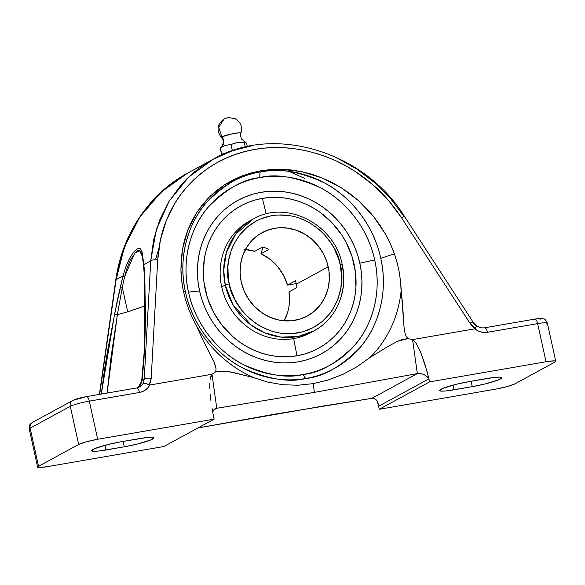 <?xml version="1.0" encoding="UTF-8"?>
<svg xmlns="http://www.w3.org/2000/svg" width="585" height="585" viewBox="0 0 585 585"><rect width="100%" height="100%" fill="white"/><g stroke="black" fill="none" stroke-linecap="round" stroke-linejoin="round"><path stroke-width="0.88" d="M380.769 258.314C373.442 223.17 347.973 194.637 323.498 182.418C298.065 171.091 277.005 167.595 260.332 171.924A9.587 3.503 -99.9 0 0 259.872 177.584C275.769 173.46 295.834 176.794 320.083 187.588C343.41 199.229 367.694 226.432 374.678 259.93C382.385 293.282 371.438 326.54 354.788 345.106C336.923 363.19 319.761 372.981 303.308 374.473A9.587 3.503 -99.9 0 0 305.897 378.473C323.161 376.901 341.165 366.634 359.899 347.665C377.369 328.185 388.857 293.297 380.769 258.314L394.407 253.839L397.23 263.031L399.299 272.339L400.586 281.699L401.098 291.052A117.921 108.942 -118.5 0 1 370.1 357.442L356.96 366.758L342.942 374.32L328.265 379.987L313.18 383.643L314.408 392.374L216.772 408.272L211.997 374.268L215.675 371.841L218 371.197L225.159 371.095L229.92 371.819L253.641 377.581L267.937 382.151L282.767 384.725L297.933 385.23L313.18 383.643L297.933 385.23L282.767 384.725L267.937 382.151L253.641 377.581A117.921 108.942 -118.5 0 1 196.794 326.379L192.319 317.714L188.545 308.778L185.511 299.637L183.229 290.357L185.467 292.083A106.455 98.353 61.5 0 0 305.897 378.473A106.455 98.353 61.5 0 0 380.769 258.314A106.455 98.353 61.5 0 0 260.332 171.924C243.067 173.496 225.064 183.763 206.329 202.732C188.86 222.212 177.372 257.1 185.467 292.083C192.787 327.227 218.256 355.76 242.731 367.98C268.171 379.307 289.224 382.802 305.897 378.473A9.587 3.503 80.1 0 1 303.308 374.473A101.476 93.754 -118.5 0 1 188.502 292.127L199.565 290.92A87.348 80.701 61.5 0 0 298.321 361.815A87.348 80.701 61.5 0 0 359.819 263.206L374.678 259.93A101.476 93.754 -118.5 0 1 303.308 374.473C287.411 378.605 267.338 375.27 243.097 364.47C219.763 352.828 195.485 325.626 188.502 292.127A101.476 93.754 -118.5 0 1 259.872 177.584A101.476 93.754 -118.5 0 1 374.678 259.93L359.819 263.206L361.259 271.579L361.91 280.01L361.771 288.405L360.85 296.697L359.139 304.792L356.667 312.624L353.45 320.119L349.523 327.19L344.923 333.786L339.695 339.834L333.896 345.274L327.563 350.057L320.777 354.144L313.597 357.479L306.087 360.046L298.321 361.815L290.379 362.766L282.336 362.89L274.263 362.188L266.241 360.66L258.351 358.334L250.665 355.227L243.258 351.366L236.208 346.788L229.569 341.538L223.419 335.666L217.81 329.231L212.794 322.298L208.421 314.92L204.735 307.183L201.774 299.154L199.565 290.92L198.125 282.54L197.467 274.116L197.606 265.722L198.534 257.429L200.238 249.334L202.717 241.495L205.927 234.007L209.854 226.936L214.454 220.34L219.682 214.293L225.481 208.852L231.814 204.07L238.6 199.982L245.78 196.648L253.29 194.081L261.056 192.311L268.998 191.361L277.049 191.236L285.114 191.939L293.136 193.459L301.026 195.792L308.712 198.9L316.119 202.761L323.169 207.339L329.808 212.589L335.958 218.461L341.567 224.896L346.583 231.828L350.956 239.206L354.642 246.943L357.603 254.965L359.819 263.206A87.348 80.701 61.5 0 0 261.056 192.311A87.348 80.701 61.5 0 0 199.565 290.92L188.502 292.127C180.787 258.782 191.741 225.517 208.392 206.951C226.256 188.867 243.411 179.083 259.872 177.584A9.587 3.503 80.1 0 1 260.332 171.924A106.455 98.353 61.5 0 0 185.467 292.083L183.229 290.357C181.723 282.548 180.962 275.645 180.933 269.641L182.483 249.283L187.829 230.007L196.787 212.479L209.035 197.306L224.157 185.035L241.612 176.078L260.793 170.761L281.034 169.262L301.619 171.639L321.838 177.803L340.975 187.544L358.364 200.516L373.398 216.274L385.559 234.256C388.703 239.726 391.65 246.256 394.407 253.839L380.769 258.314M220.523 147.72A7.188 6.64 61.5 0 0 221.876 136.824L218.731 127.384L224.165 118.865L218.731 127.384L221.876 136.824L221.32 137.468C216.187 130.331 217.137 124.13 224.165 118.865L228.113 117.548L234.863 118.565C240.611 121.885 242.643 126.74 240.969 133.146L239.046 132.802L231.967 133.863L221.876 136.824A7.188 6.64 -118.5 0 1 220.523 147.72M240.384 133.621L240.969 133.146C240.186 134.126 240.428 136.144 241.693 139.193L245.159 141.921M312.258 331.746A63.641 58.793 -118.5 0 1 293.655 338.598A63.641 58.793 61.5 0 0 310.496 332.748L314.057 330.81L298.262 336.463L281.231 337.121L265.005 332.945L251.17 325.121L232.94 304.668L225.269 285.005L221.7 286.942A63.641 58.793 61.5 0 0 293.655 338.598L296.99 355.76A81.11 74.931 61.5 0 0 354.093 264.201A81.11 74.931 61.5 0 0 262.387 198.366L266.226 213.956L262.387 198.366A81.11 74.931 61.5 0 0 205.284 289.926A81.11 74.931 61.5 0 0 296.99 355.76L293.655 338.598A63.641 58.793 -118.5 0 1 221.7 286.942A63.641 58.793 61.5 0 1 249.671 220.947L253.239 219.009L235.675 234.161L226.329 252.705L223.711 270.307L225.269 285.005L229.276 283.915C223.273 267.14 230.965 223.572 271.828 215.675C313.041 209.379 338.627 247.199 340.17 264.734L342.028 264.815A63.641 58.793 -118.5 0 1 314.057 330.81A63.641 58.793 -118.5 0 1 225.269 285.005A63.641 58.793 -118.5 0 1 253.239 219.009C286.306 199.288 334.869 224.391 342.218 264.632L340.17 264.734L338.642 259.038L334.042 248.128L331.015 243.024L323.659 233.773L319.403 229.708L309.933 222.907L299.491 218.081L294.028 216.472L288.478 215.419L277.327 215.024L271.828 215.675L261.261 218.673L256.288 220.984L247.214 227.119L239.579 235.075L233.678 244.53L231.455 249.715L228.559 260.742L227.916 266.475L228.282 278.116L229.276 283.915L230.804 289.612L235.404 300.522L241.897 310.423L245.78 314.876L254.636 322.576L259.513 325.743L269.956 330.569L275.418 332.178L280.968 333.231L292.12 333.625L302.986 331.746L313.158 327.666L322.233 321.523L329.867 313.575L333.048 309.012L337.991 298.935L340.887 287.908L341.618 276.361L340.17 264.734C346.174 281.509 338.481 325.077 297.619 332.975C256.398 339.271 230.819 301.45 229.276 283.915L225.269 285.005L221.7 286.942A63.641 58.793 -118.5 0 1 251.47 220.011M328.222 266.804A47.414 43.809 -118.5 0 1 307.381 315.98A47.414 43.809 -118.5 0 1 241.225 281.846L240.091 272.727L240.669 263.667L242.936 255.016L246.811 247.111L252.15 240.252L258.731 234.695L266.314 230.665L274.606 228.318L278.921 227.799L287.666 228.113L296.302 230.205L304.5 233.993L311.929 239.323L318.313 246.007L323.41 253.773L327.022 262.329L329.004 271.352L329.282 280.486L327.849 289.378L324.763 297.699L320.134 305.114L314.145 311.352L307.03 316.171L299.052 319.373L290.526 320.851L281.773 320.536L277.422 319.71L268.968 316.756L261.115 312.178L254.175 306.138L248.406 298.877L244.033 290.679L241.225 281.846A47.414 43.809 -118.5 0 1 262.065 232.669A47.414 43.809 -118.5 0 1 328.222 266.804L296.339 284.149L328.222 266.804M296.968 287.557A47.414 43.809 61.5 0 0 296.339 284.149A47.414 43.809 61.5 0 0 295.476 280.778L287.535 285.1L295.476 280.778A47.414 43.809 61.5 0 1 296.339 284.149A47.414 43.809 61.5 0 1 296.968 287.557L289.027 291.878L296.968 287.557M284.2 320.799A47.414 43.809 61.5 0 0 289.027 291.878L289.451 302.335L288.814 307.483L287.63 312.478L284.2 320.799M374.656 398.692L371.819 398.356L323.79 405.924L197.862 427.993L274.189 414.253L371.819 398.356L374.656 398.692L376.762 400.308L377.99 402.707L378.393 405.529L377.288 401.076L378.393 405.529L377.99 402.707L376.565 400.074M214.183 192.648L214.6 192.136L214.183 192.648M536.211 318.935L539.816 318.635L540.577 319.117M72.679 400.542A5.616 5.185 61.5 0 0 70.288 406.326A15.173 1.733 -12.4 0 1 89.308 401.142L97.688 439.276L89.308 401.142A15.173 1.733 167.6 0 0 70.288 406.326L30.149 428.154L70.288 406.326L78.668 444.461L38.537 466.296L78.668 444.461A15.173 1.733 -12.4 0 1 97.688 439.276L214.139 419.145L213.474 416.118L214.139 419.145L163.8 446.53L47.356 466.662L163.8 446.53L214.139 419.145L97.688 439.276L86.353 441.792L78.668 444.461L70.288 406.326A5.616 5.185 -118.5 0 1 72.752 400.498A5.616 5.185 -118.5 0 1 74.236 399.986L86.222 396.718A5.616 2.047 80.2 0 1 86.463 396.637A5.616 2.047 80.2 0 1 89.308 401.142L139.486 392.462A5.616 2.047 -99.8 0 0 136.641 387.957L86.463 396.637A5.616 2.047 -99.8 0 1 89.308 401.142L139.486 392.462A5.616 2.047 -99.8 0 0 136.663 387.957A5.616 2.047 -99.8 0 0 136.4 388.045M137.746 387.848L140.495 385.01L142.096 380.33L144.232 379.175L150.747 260.83L143.881 264.566L144.97 284.683L145.19 327.3L144.027 358.554L142.096 380.33L144.232 379.175L143.113 383.38L145.65 383.343L149.241 384.937L151.193 378.32L157.709 259.974C158.718 245.137 161.57 232.048 166.25 220.713C171.522 207.77 178.337 196.582 186.695 187.163C205.401 166.571 228.128 153.987 254.884 149.402C281.619 144.736 308.917 148.67 336.784 161.211C349.355 167.01 361.45 174.93 373.069 184.948C383.314 193.708 392.806 204.662 401.559 217.81L469.952 323.205L475.217 328.573L476.585 325.655L476.183 325.786L472.468 321.962M122.974 275.937A4.79 1.133 14.6 0 0 124.539 276.932L122.309 287.425A4.79 0.768 -166.9 0 1 120.371 286.548A4.79 0.768 13.1 0 0 122.309 287.425L117.351 314.679L114.609 314.013L117.351 314.679L107.113 393.061L111.026 357.201L117.366 314.708L127.676 311.834L117.351 314.679L122.309 287.425L127.676 311.834L144.875 305.933L127.676 311.834L122.309 287.425L124.539 276.932A4.79 1.133 -165.4 0 1 122.974 275.937L114.609 314.013L101.3 394.071L104.459 369.771L108.203 347.424L117.49 299.637L122.974 275.937L116.108 279.674L99.669 394.348L116.108 279.674L124.503 246.841L139.771 217.108L161.124 192.107L187.427 173.248L168.765 185.584L152.948 200.304L139.493 217.525L128.715 236.808L120.861 257.685L116.108 279.674A5.616 0.57 -171.8 0 0 115.808 279.813A5.616 0.57 8.2 0 1 116.108 279.674L122.974 275.937L125.848 266.731L129.475 258.577L133.482 252.245L137.248 248.691L138.82 248.208L140.144 248.596L142.016 251.733L143.881 264.566L150.747 260.83L153.606 239.879L159.705 219.953L168.919 201.518L181.028 185.035C190.388 174.469 200.977 165.943 212.794 159.449L232.216 150.806L251.989 145.738M220.194 147.895L221.488 147.208L220.194 147.895L221.591 154.243L230.271 151.486L221.591 154.243L220.508 147.734M244.705 141.95L245.247 141.958L244.216 142.184L245.283 147.047L244.216 142.184L237.43 142.528L230.995 144.466L232.377 150.74L230.995 144.466L225.422 145.387L221.488 147.208L225.422 145.387L230.995 144.466L235.792 142.894L244.705 141.95L246.629 143.325L247.345 146.594L246.629 143.325L245.247 141.958L245.912 142.513M240.961 133.014A10.084 1.155 167.6 0 0 232.516 133.753A10.084 1.155 167.6 0 0 221.876 136.824M296.215 283.593L287.535 285.1L283.498 275.264L277.517 266.467L269.89 259.17L261.005 253.714L262.987 247.067L261.005 253.714L268.946 249.4L261.005 253.714A47.414 43.809 61.5 0 1 287.535 285.1L296.215 283.593M245.422 249.51A47.414 43.809 61.5 0 1 254.709 251.287L262.65 246.965L254.709 251.287L244.742 249.459M221.591 154.243L222.446 154.645L221.591 154.243M262.387 198.366L255.177 200.004L248.201 202.388L241.532 205.489L235.228 209.284L229.357 213.722L223.967 218.775L219.112 224.391L214.841 230.512L211.2 237.086L208.209 244.04L205.913 251.309L204.326 258.833L203.339 274.328L203.946 282.153L207.339 297.582L213.51 312.222L222.227 325.509L233.152 336.931L239.316 341.808L245.861 346.057L252.742 349.647L259.872 352.528L267.199 354.693L274.65 356.104L282.145 356.755L289.619 356.638L296.99 355.76L304.2 354.122L311.176 351.739L317.845 348.638L324.148 344.843L330.02 340.404L335.41 335.351L340.265 329.735L344.536 323.615L348.177 317.041L351.168 310.087L353.464 302.811L355.051 295.293L355.914 287.593L355.431 271.974L352.038 256.544L345.867 241.905L341.808 235.06L331.944 222.644L320.068 212.318L313.516 208.07L306.635 204.479L299.505 201.591L292.178 199.434L284.727 198.023L277.231 197.372L269.765 197.481L262.387 198.366M155.471 259.784L158.82 248.742M469.075 381.603L487.385 378.436A22.464 2.574 -12.4 0 1 501.776 377.72A22.464 2.574 -12.4 0 1 472.285 386.648L471.1 381.252L472.285 386.648L453.975 389.815L452.944 385.142L453.975 389.815A22.464 2.574 -12.4 0 1 439.584 390.531A22.464 2.574 -12.4 0 1 469.075 381.603L494.698 377.384L499.744 377.12L501.762 377.676L498.574 379.848L485.009 383.979L472.285 386.648L446.662 390.868L441.616 391.131L439.598 390.568L442.786 388.403L456.358 384.272L469.075 381.603M214.688 195.127L214.337 194.454M495.692 389.142L379.248 409.273L378.583 406.246A8.11 7.488 61.5 0 0 378.393 405.529A8.11 7.488 61.5 0 1 378.583 406.246L428.915 378.861L429.58 381.888L379.248 409.273L495.692 389.142L507.034 386.627L514.712 383.957L554.851 362.122L514.712 383.957A15.173 1.733 -12.4 0 1 495.692 389.142M304.953 178.527L289.078 171.368M337.099 158.045L356.755 169.043L374.78 182.761L390.765 198.871L404.337 216.977A5.616 0.629 -33 0 0 404.564 216.53A5.616 0.629 147 0 0 401.559 217.81A5.616 0.629 -33 0 1 404.564 216.53C364.74 151.822 274.35 123.852 213.613 158.996L188.597 177.16L169.16 201.123L156.327 229.532L150.747 260.83L144.232 379.175L143.113 383.38A11.232 10.376 -118.5 0 1 139.369 387.014A11.232 10.376 61.5 0 0 143.113 383.38L145.65 383.343L149.804 385.025C147.471 389.098 144.034 391.577 139.486 392.462L142.63 391.548L145.482 389.946L147.91 387.745L149.804 385.025L149.241 384.937L150.601 381.778L151.193 378.32A5.616 1.952 -176.8 0 0 144.232 379.175A5.616 1.952 3.2 0 1 151.193 378.32L157.709 259.974A5.616 1.952 -176.8 0 0 150.747 260.83A5.616 1.952 3.2 0 1 157.709 259.974L160.422 239.857L166.25 220.713L175.076 203.01L180.553 194.827L186.695 187.163L193.481 180.07L200.852 173.577L208.779 167.734L217.203 162.579L226.088 158.147L235.36 154.455L244.983 151.537L254.884 149.402L265.012 148.071L275.294 147.552L285.67 147.844L296.083 148.941L306.46 150.842L316.748 153.541L326.876 156.999L336.784 161.211L346.408 166.147L355.709 171.771L373.069 184.948L388.477 200.421L401.559 217.81L469.952 323.205A5.616 0.629 -33 0 1 472.958 321.933A5.616 0.629 147 0 0 469.952 323.205L472.314 326.152L475.217 328.573L476.585 325.655C479.173 327.534 481.857 328.243 484.621 327.79A5.616 2.047 80.2 0 1 487.466 332.295L537.644 323.615A5.616 2.047 -99.8 0 0 534.8 319.11C543.092 317.955 541.491 318.584 543.48 318.862C544.606 318.657 545.9 320.075 547.363 323.132A15.173 1.733 167.6 0 0 537.644 323.615L546.032 361.757L429.58 381.888L379.248 409.273L378.583 406.246L428.915 378.861A8.11 7.488 61.5 0 0 428.725 378.144L424.11 374.554L420.842 373.566L417.339 373.588L412.564 339.592L416.308 343.592L420.564 352.046L424.864 364.009L428.725 378.144A8.11 7.488 -118.5 0 1 428.915 378.861L429.58 381.888L546.032 361.757A15.173 1.733 -12.4 0 1 555.75 361.274A15.173 1.733 -12.4 0 1 554.851 362.122L555.743 361.245L554.383 360.865L546.032 361.757L537.644 323.615A15.173 1.733 -12.4 0 1 547.355 323.11A15.173 1.733 -12.4 0 1 546.463 323.988M484.38 327.871A5.616 2.047 80.2 0 1 484.621 327.79A5.616 2.047 80.2 0 1 487.466 332.295C482.874 332.989 478.64 331.841 474.749 328.836L475.217 328.573L474.749 328.836L477.66 330.722L480.841 331.958L487.466 332.295L537.644 323.615A5.616 2.047 80.2 0 0 534.822 319.11A5.616 2.047 80.2 0 0 534.558 319.198M427.84 377.12L428.725 378.144L426.882 370.905L420.564 352.046L416.308 343.592L412.564 339.592L474.749 328.836L412.564 339.592L417.339 373.588L420.842 373.566L424.11 374.554L427.84 377.12M371.819 398.356L417.339 373.588L314.408 392.374L313.18 383.643L328.265 379.987L342.942 374.32L356.96 366.758L370.1 357.442A117.921 108.942 61.5 0 0 401.098 291.052L402.502 303.096L404.038 327.154L404.995 333.143L406.027 336.082L407.935 338.598L397.668 341.267L388.25 346.291L370.1 357.442L388.25 346.291L397.668 341.267L402.685 339.402L407.935 338.598L412.564 339.592L407.935 338.598L406.027 336.082L404.995 333.143L404.038 327.154L400.586 281.699L399.299 272.339L397.23 263.031L394.407 253.839L390.414 243.886L385.559 234.256L379.87 225.02L373.398 216.274L366.21 208.077L358.364 200.516L349.925 193.657L340.975 187.544L331.585 182.249L321.838 177.803L311.82 174.257L301.619 171.639L291.323 169.972L281.034 169.262L270.826 169.533L260.793 170.761L251.023 172.955L241.612 176.078L232.625 180.121L224.157 185.035L216.267 190.783L209.035 197.306L202.527 204.56L196.787 212.479L191.873 220.984L187.829 230.007L184.692 239.47L182.483 249.283L181.226 259.374L180.933 269.641L181.599 279.996L183.229 290.357L185.511 299.637L188.545 308.778L192.319 317.714L196.794 326.379A117.921 108.942 61.5 0 0 253.641 377.581L234.658 372.842L225.159 371.095L215.675 371.841L216.077 368.916L215.463 365.925L213.174 360.163L201.869 337.786L196.794 326.379L201.869 337.786L214.424 363.022L216.077 368.916L215.675 371.841L211.997 374.268L149.804 385.025L211.997 374.268L216.772 408.272L314.408 392.374L417.339 373.588L371.819 398.356M212.662 411.884L214.234 409.288L216.772 408.272L213.43 410.092L216.772 408.272L214.234 409.288L212.633 412.111M121.095 441.77L139.413 438.604A22.464 2.574 -12.4 0 1 153.796 437.887A22.464 2.574 -12.4 0 1 124.312 446.816L123.121 441.419L124.312 446.816L105.995 449.982L104.971 445.317L105.995 449.982A22.464 2.574 -12.4 0 1 91.611 450.699A22.464 2.574 -12.4 0 1 121.095 441.77L146.718 437.551L151.771 437.287L153.789 437.843L150.594 440.015L137.029 444.147L124.312 446.816L98.689 451.035L93.637 451.298L91.618 450.742L94.814 448.571L108.379 444.439L121.095 441.77M210.936 376.162L211.997 374.268L210.22 379.226L210.936 376.162M209.854 383.372L209.854 388.484L209.854 383.372M210.22 394.414L210.936 401.003L210.22 394.414M211.989 408.059L213.342 415.387L211.989 408.059M214.234 409.288L215.368 408.652M213.474 416.118A8.11 7.488 -118.5 0 1 213.342 415.387A8.11 7.488 61.5 0 0 213.474 416.118M38.537 466.296L37.645 467.174L39.005 467.554L47.356 466.662A15.173 1.733 -12.4 0 1 37.637 467.144A15.173 1.733 -12.4 0 1 38.537 466.296L30.149 428.154L38.537 466.296M142.374 256.391L139.603 250.738L134.587 253.29L124.539 276.932L126.982 268.23L130.148 260.449L135.53 252.267L137.212 250.958L138.696 250.526L139.954 250.958L140.97 252.179L142.411 256.574M142.338 256.215L143.603 265.817A4.79 3.049 -5.4 0 1 143.881 264.566A4.79 3.049 174.6 0 0 143.603 265.809A4.79 3.049 -5.4 0 0 143.778 266.467M268.946 249.4A47.414 43.809 61.5 0 0 262.65 246.965A47.414 43.809 61.5 0 1 268.946 249.4M138.155 387.562L142.096 380.33A4.79 1.053 -174.1 0 0 141.819 380.652A4.79 1.053 5.9 0 1 142.096 380.33C144.926 350.941 145.936 323.3 145.131 297.407L144.532 273.407A4.79 2.764 176.9 0 0 144.239 274.46A4.79 2.764 -3.1 0 1 144.532 273.407L143.881 264.566M144.539 275.338A4.79 2.764 -3.1 0 1 144.239 274.46L143.603 265.817M86.463 396.637C80.657 397.654 76.087 398.941 72.752 400.498L32.621 422.333A5.616 5.185 61.5 0 0 30.149 428.154A15.173 1.733 167.6 0 0 29.25 429.01A15.173 1.733 -12.4 0 1 30.149 428.154A5.616 5.185 -118.5 0 1 32.548 422.377A5.616 5.185 -118.5 0 1 34.105 421.822M220.479 147.749C222.103 147.698 225.254 140.415 221.32 137.468M213.613 158.996L187.419 173.248C149.241 193.686 121.987 234.622 115.808 279.813L99.384 394.4M484.621 327.79L534.8 319.11M476.578 325.648L472.958 321.933L404.571 216.538M136.641 387.957L139.369 387.014M314.057 330.81C336.433 319.103 348.382 290.847 342.218 264.632M138.133 387.562L140.298 385.171L141.548 382.21L144.064 353.625L144.824 298.218L144.239 274.467M32.621 422.333C30.054 424.586 29.323 423.598 29.25 429.01L37.637 467.144M547.363 323.132L555.75 361.274"/></g></svg>

